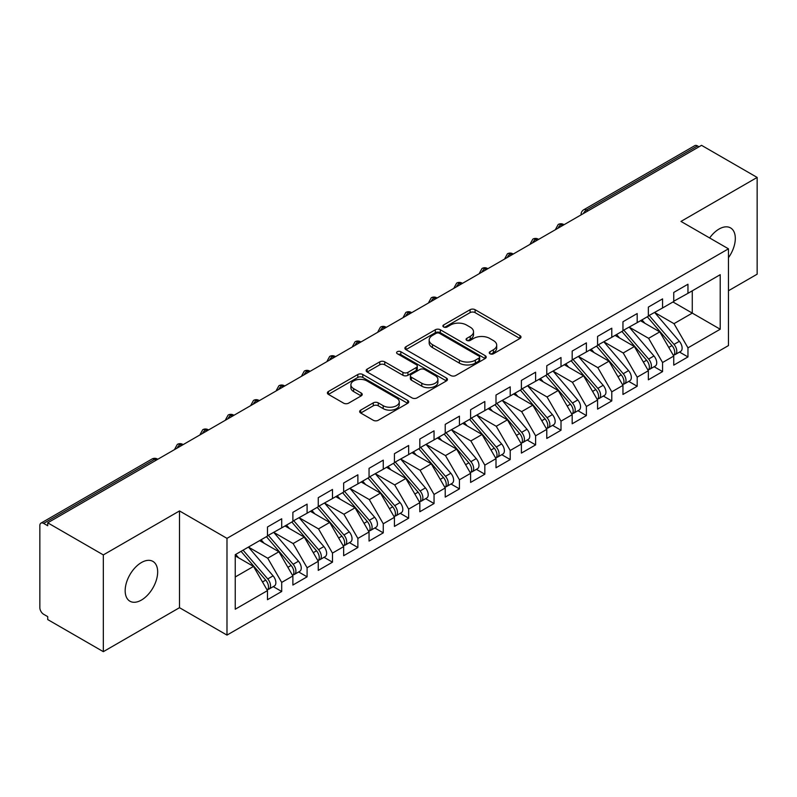 <?xml version="1.0" encoding="UTF-8"?>
<svg xmlns="http://www.w3.org/2000/svg" width="797" height="797" viewBox="0 0 797 797"><rect width="100%" height="100%" fill="white"/><g stroke="black" fill="none" stroke-linecap="round" stroke-linejoin="round"><path stroke-width="1.2" d="M489.976 353.758A2.471 1.425 0 0 0 493.473 353.758L519.953 338.466A3.527 2.032 0 0 0 520.979 337.031A3.527 2.032 0 0 0 519.953 335.587L475.092 309.694A3.527 2.032 0 0 0 470.1 309.694L443.62 324.977A2.471 1.425 0 0 0 442.903 325.983A2.471 1.425 0 0 0 443.62 326.989A2.471 1.425 0 0 0 447.107 326.989L450.534 325.017A11.278 6.515 0 0 1 466.494 325.017L470.23 327.168A11.278 6.515 0 0 1 473.528 331.781A11.278 6.515 0 0 1 470.23 336.384L466.803 338.356A2.471 1.425 0 0 0 466.076 339.373A2.471 1.425 0 0 0 466.803 340.379A2.471 1.425 0 0 0 470.29 340.379L473.717 338.396A11.278 6.515 0 0 1 489.667 338.396L493.403 340.558A11.278 6.515 0 0 1 496.71 345.161A11.278 6.515 0 0 1 493.403 349.763L489.976 351.746A2.471 1.425 0 0 0 489.258 352.752A2.471 1.425 0 0 0 489.976 353.758L489.976 351.746M141.418 600.071A22.983 13.27 120 0 0 156.431 579.817A22.983 13.27 120 0 0 152.904 561.397A22.983 13.27 120 0 0 141.418 562.543A22.983 13.27 120 0 0 126.404 582.786A22.983 13.27 120 0 0 129.921 601.207A22.983 13.27 120 0 0 141.418 600.071M728.458 257.69A22.983 13.27 120 0 0 730.55 227.902A22.983 13.27 120 0 0 719.063 229.038A22.983 13.27 120 0 0 709.639 237.964M360.692 410.126A3.527 2.032 0 0 0 359.656 411.571A3.527 2.032 0 0 0 360.692 413.005L373.275 420.268A3.527 2.032 0 0 0 378.266 420.268L407.675 403.292A3.527 2.032 0 0 0 408.702 401.857A3.527 2.032 0 0 0 407.675 400.413L362.804 374.51A3.527 2.032 0 0 0 357.823 374.51L328.414 391.496A3.527 2.032 0 0 0 327.388 392.931A3.527 2.032 0 0 0 328.414 394.376L343.617 403.152A3.527 2.032 0 0 0 348.608 403.152L361.19 395.88A3.527 2.032 0 0 0 362.227 394.445A3.527 2.032 0 0 0 361.19 393.001L353.649 388.647A9.425 5.44 0 0 1 350.889 384.802A9.425 5.44 0 0 1 356.707 379.77A9.425 5.44 0 0 1 366.989 380.956L396.517 398.002A9.425 5.44 0 0 1 399.277 401.857A9.425 5.44 0 0 1 393.459 406.878A9.425 5.44 0 0 1 383.188 405.703L378.266 402.864A3.527 2.032 0 0 0 373.275 402.864L360.692 410.126L360.692 413.005M728.458 290.756L757.15 274.188L757.15 177.432L701.539 145.333L47.72 522.812L47.72 525.741L43.656 523.4A5.39 3.108 -120 0 0 40.966 523.131A5.39 3.108 -120 0 0 39.85 525.602L39.85 607.693A5.39 3.108 -120 0 0 43.656 614.288L47.72 616.629L47.72 619.568L103.331 651.667L179.504 607.693L226.986 635.099L226.986 538.354L179.504 510.937L103.331 554.911L47.72 522.812M757.15 177.432L680.977 221.417L728.458 248.823L226.986 538.354M450.783 375.517A3.527 2.032 0 0 0 455.774 375.517L485.184 358.54A3.527 2.032 0 0 0 486.21 357.106A3.527 2.032 0 0 0 485.184 355.661L440.323 329.759A3.527 2.032 0 0 0 435.331 329.759L405.922 346.745A3.527 2.032 0 0 0 404.896 348.179A3.527 2.032 0 0 0 405.922 349.624L450.783 375.517M398.311 354.286A2.471 1.425 0 0 1 400.821 354.635L400.821 351.706L446.43 378.037A3.527 2.032 0 0 1 447.456 379.482A3.527 2.032 0 0 1 446.43 380.916L417.02 397.892A3.527 2.032 0 0 1 412.029 397.892L367.168 372L367.168 369.121A3.527 2.032 0 0 0 366.142 370.555A3.527 2.032 0 0 0 367.168 372M367.168 369.121L379.761 361.848A3.527 2.032 0 0 1 384.742 361.848L402.933 372.358A3.527 2.032 0 0 0 407.925 372.358L416.273 367.537A3.527 2.032 0 0 0 417.299 366.092A3.527 2.032 0 0 0 416.273 364.657L397.324 353.719A2.471 1.425 0 0 1 396.607 352.712A2.471 1.425 0 0 1 398.131 351.397A2.471 1.425 0 0 1 400.821 351.706M226.986 635.099L728.458 345.579L728.458 248.823M672.977 301.963L720.209 329.231L720.209 274.696L687.96 293.316L687.96 284.23L673.744 292.439L673.744 301.525L662.566 307.981L662.566 298.885L648.35 307.094L648.35 316.19L637.182 322.636L637.182 313.55L622.955 321.759L622.955 330.845L611.787 337.3L611.787 328.205L597.571 336.414L597.571 345.509L586.393 351.955L586.393 342.869L572.176 351.078L572.176 360.164L561.008 366.62L561.008 357.524L546.782 365.733L546.782 374.829L535.614 381.275L535.614 372.189L521.397 380.398L521.397 389.484L510.219 395.93L510.219 386.844L496.003 395.053L496.003 404.139L484.825 410.594L484.825 401.509L470.609 409.718L470.609 418.804L459.441 425.249L459.441 416.164L445.224 424.373L445.224 433.458L434.046 439.914L434.046 430.828L419.83 439.037L419.83 448.123L408.652 454.569L408.652 445.483L394.435 453.692L394.435 462.778L383.267 469.234L383.267 460.138L369.051 468.347L369.051 477.443L357.873 483.889L357.873 474.803L343.656 483.012L343.656 492.098L332.479 498.553L332.479 489.458L318.262 497.667L318.262 506.762L307.094 513.208L307.094 504.122L292.878 512.332L292.878 521.417L281.7 527.873L281.7 518.777L267.483 526.986L267.483 536.082L235.235 554.692L235.235 609.227L267.483 590.617L253.516 566.428L235.235 555.868M720.209 329.231L687.96 347.851L673.993 323.662L654.696 312.524L679.343 341.315L674.013 344.394A7.183 4.144 60 0 1 676.783 351.218A7.183 4.144 60 0 1 675.298 354.506A7.183 4.144 60 0 1 674.132 354.834M679.522 352.065L687.96 356.936L687.96 347.851M687.96 356.936L673.744 365.146L673.744 356.06L662.566 362.515L648.599 338.327L629.301 327.178M654.128 366.73L662.566 371.601L662.566 362.515M662.566 371.601L648.35 379.81L648.35 370.725L637.182 377.17L623.214 352.981L603.917 341.843M628.733 381.384L637.182 386.256L637.182 377.17M637.182 386.256L622.955 394.465L622.955 385.379L611.787 391.835L597.82 367.646L578.522 356.498M603.349 396.049L611.787 400.921L611.787 391.835M611.787 400.921L597.571 409.13L597.571 400.044L586.393 406.49L572.425 382.301L553.128 371.163M577.955 410.704L586.393 415.576L586.393 406.49M586.393 415.576L572.176 423.785L572.176 414.699L561.008 421.145L547.041 396.966L527.744 385.818M552.56 425.369L561.008 430.241L561.008 421.145M561.008 430.241L546.782 438.45L546.782 429.354L535.614 435.81L521.646 411.621L502.349 400.483M527.176 440.024L535.614 444.895L535.614 435.81M535.614 444.895L521.397 453.104L521.397 444.019L510.219 450.464L496.252 426.275L476.955 415.137M501.781 454.688L510.219 459.56L510.219 450.464M510.219 459.56L496.003 467.769L496.003 458.673L484.825 465.129L470.868 440.94L451.57 429.802M476.387 469.343L484.825 474.215L484.825 465.129M484.825 474.215L470.609 482.424L470.609 473.338L459.441 479.784L445.473 455.595L426.176 444.457M451.002 484.008L459.441 488.88L459.441 479.784M459.441 488.88L445.224 497.089L445.224 487.993L434.046 494.449L420.079 470.26L400.781 459.112M425.608 498.663L434.046 503.535L434.046 494.449M434.046 503.535L419.83 511.744L419.83 502.658L408.652 509.104L394.694 484.915L375.397 473.777M400.214 513.318L408.652 518.199L408.652 509.104M408.652 518.199L394.435 526.409L394.435 517.313L383.267 523.768L369.3 499.58L350.003 488.431M374.829 527.983L383.267 532.854L383.267 523.768M383.267 532.854L369.051 541.063L369.051 531.978L357.873 538.423L343.905 514.234L324.608 503.096M349.435 542.637L357.873 547.509L357.873 538.423M357.873 547.509L343.656 555.718L343.656 546.632L332.479 553.088L318.521 528.899L299.224 517.751M324.04 557.302L332.479 562.174L332.479 553.088M332.479 562.174L318.262 570.383L318.262 561.297L307.094 567.743L293.127 543.554L273.829 532.416M298.656 571.957L307.094 576.829L307.094 567.743M307.094 576.829L292.878 585.038L292.878 575.952L281.7 582.408L267.732 558.219L248.435 547.071L273.092 575.862L267.752 578.941A7.183 4.144 60 0 1 270.532 585.765A7.183 4.144 60 0 1 269.037 589.053A7.183 4.144 60 0 1 267.882 589.391M273.261 586.622L281.7 591.494L281.7 582.408M281.7 591.494L267.483 599.703L267.483 590.617M267.483 535.783L281.7 527.873M235.235 576.978L253.516 566.428M292.878 521.128L307.094 513.208M267.732 558.219L278.91 551.763L259.613 540.625M292.878 575.952L278.91 551.763M318.262 506.464L332.479 498.553M293.127 543.554L304.295 537.108L284.997 525.96M318.262 561.297L304.295 537.108M343.656 491.809L357.873 483.889M318.521 528.899L329.689 522.443L310.392 511.305M343.656 546.632L329.689 522.443M369.051 477.144L383.267 469.234M343.905 514.234L355.083 507.789L335.786 496.641M369.051 531.978L355.083 507.789M394.435 462.489L408.652 454.569M369.3 499.58L380.468 493.124L361.171 481.986M394.435 517.313L380.468 493.124M419.83 447.824L434.046 439.914M394.694 484.915L405.862 478.469L386.565 467.331M419.83 502.658L405.862 478.469M445.224 433.169L459.441 425.249M420.079 470.26L431.257 463.804L411.959 452.666M445.224 487.993L431.257 463.804M470.609 418.515L484.825 410.594M445.473 455.595L456.641 449.149L437.344 438.011M470.609 473.338L456.641 449.149M496.003 403.85L510.219 395.93M470.868 440.94L482.036 434.485L462.738 423.346M496.003 458.673L482.036 434.485M521.397 389.195L535.614 381.275M496.252 426.275L507.43 419.83L488.133 408.692M521.397 444.019L507.43 419.83M546.782 374.53L561.008 366.62M521.646 411.621L532.814 405.175L513.517 394.027M546.782 429.354L532.814 405.175M572.176 359.875L586.393 351.955M547.041 396.966L558.209 390.51L538.911 379.372M572.176 414.699L558.209 390.51M597.571 345.211L611.787 337.3M572.425 382.301L583.603 375.855L564.306 364.707M597.571 400.044L583.603 375.855M622.955 330.556L637.182 322.636M597.82 367.646L608.988 361.19L589.69 350.052M622.955 385.379L608.988 361.19M648.35 315.891L662.566 307.981M623.214 352.981L634.382 346.536L615.085 335.388M648.35 370.725L634.382 346.536M699.009 146.797L697.485 145.921L586.462 210.019L587.977 210.896M583.414 213.536A5.39 3.108 120 0 1 586.462 210.019A5.39 3.108 60 0 0 583.763 209.75L694.785 145.652A5.39 3.108 60 0 1 697.485 145.921M673.744 301.236L687.96 293.316M673.993 323.662L692.274 313.111L692.274 290.825L720.209 274.696M648.599 338.327L659.777 331.871L640.479 320.733M673.744 356.06L659.777 331.871M103.331 554.911L103.331 651.667M179.504 607.693L179.504 510.937M562.463 225.631L560.939 224.744A5.39 3.108 -120 0 0 558.249 224.485A5.39 3.108 -120 0 0 558.189 224.515L555.678 229.068A5.39 3.108 0 0 0 555.728 229.516M537.068 240.286L535.544 239.409A5.39 3.108 -120 0 0 532.854 239.14A5.39 3.108 -120 0 0 532.794 239.18L530.284 243.733A5.39 3.108 0 0 0 530.344 244.171M511.684 254.95L510.16 254.064A5.39 3.108 -120 0 0 507.46 253.805A5.39 3.108 -120 0 0 507.4 253.835L504.899 258.387A5.39 3.108 0 0 0 504.949 258.836M486.29 269.605L484.765 268.728A5.39 3.108 -120 0 0 482.075 268.459A5.39 3.108 -120 0 0 482.006 268.499L479.505 273.052A5.39 3.108 0 0 0 479.555 273.491M460.895 284.27L459.371 283.383A5.39 3.108 -120 0 0 456.681 283.114A5.39 3.108 -120 0 0 456.621 283.154L454.111 287.707A5.39 3.108 0 0 0 454.17 288.155M435.511 298.925L433.986 298.048A5.39 3.108 -120 0 0 431.287 297.779A5.39 3.108 -120 0 0 431.227 297.819L428.726 302.372A5.39 3.108 0 0 0 428.776 302.81M410.116 313.58L408.592 312.703A5.39 3.108 -120 0 0 405.902 312.434A5.39 3.108 -120 0 0 405.832 312.474L403.332 317.027A5.39 3.108 0 0 0 403.382 317.475M384.722 328.244L383.198 327.368A5.39 3.108 -120 0 0 380.508 327.099A5.39 3.108 -120 0 0 380.448 327.139L377.937 331.691A5.39 3.108 0 0 0 377.997 332.13M359.337 342.899L357.813 342.023A5.39 3.108 -120 0 0 355.113 341.754A5.39 3.108 -120 0 0 355.054 341.793L352.553 346.346A5.39 3.108 0 0 0 352.603 346.785M333.943 357.564L332.419 356.687A5.39 3.108 -120 0 0 329.729 356.418A5.39 3.108 -120 0 0 329.659 356.458L327.159 361.011A5.39 3.108 0 0 0 327.208 361.449M308.549 372.219L307.024 371.342A5.39 3.108 -120 0 0 304.334 371.073A5.39 3.108 -120 0 0 304.275 371.113L301.764 375.666A5.39 3.108 0 0 0 301.824 376.104M283.164 386.884L281.64 386.007A5.39 3.108 -120 0 0 278.94 385.738A5.39 3.108 -120 0 0 278.88 385.778L276.38 390.321A5.39 3.108 0 0 0 276.429 390.769M257.77 401.539L256.245 400.662A5.39 3.108 -120 0 0 253.556 400.393A5.39 3.108 -120 0 0 253.486 400.433L250.985 404.986A5.39 3.108 0 0 0 251.035 405.424M232.375 416.203L230.851 415.317A5.39 3.108 -120 0 0 228.161 415.058A5.39 3.108 -120 0 0 228.101 415.088L225.591 419.64A5.39 3.108 0 0 0 225.651 420.089M206.991 430.858L205.467 429.981A5.39 3.108 -120 0 0 202.767 429.713A5.39 3.108 -120 0 0 202.707 429.752L200.206 434.305A5.39 3.108 0 0 0 200.256 434.744M181.596 445.523L180.072 444.636A5.39 3.108 -120 0 0 177.382 444.377A5.39 3.108 -120 0 0 177.313 444.407L174.812 448.96A5.39 3.108 0 0 0 174.862 449.408M490.962 354.107L493.403 352.692A11.278 6.515 0 0 0 496.71 348.09L496.71 345.161M473.528 331.781L473.528 334.71A11.278 6.515 0 0 1 470.23 339.313L467.789 340.727M519.903 338.496L475.092 312.623A3.527 2.032 0 0 0 470.1 312.623L444.606 327.338M485.134 358.57L440.323 332.698A3.527 2.032 0 0 0 435.331 332.698L405.972 349.644M478.947 358.112A2.471 1.425 0 0 0 479.674 357.106A2.471 1.425 0 0 0 478.947 356.1L439.575 333.365A2.471 1.425 0 0 0 436.079 333.365L432.472 335.447A11.278 6.515 0 0 0 429.165 340.05A11.278 6.515 0 0 0 432.472 344.653L459.391 360.194A11.278 6.515 0 0 0 475.341 360.194L478.947 358.112L478.947 361.041A2.471 1.425 0 0 0 479.674 360.035L479.674 357.106M429.165 340.05L429.165 342.979A11.278 6.515 0 0 0 432.472 347.592L432.472 344.653M478.947 361.041L475.341 363.133A11.278 6.515 0 0 1 459.391 363.133L432.472 347.592M367.218 372.02L379.761 364.787L379.761 361.848M417.299 366.092L417.299 369.031A3.527 2.032 0 0 1 416.273 370.466L407.925 375.287A3.527 2.032 0 0 1 402.933 375.287L384.742 364.787A3.527 2.032 0 0 0 379.761 364.787M400.821 354.635L446.38 380.946M421.812 383.257A9.425 5.44 0 0 0 432.094 384.433A9.425 5.44 0 0 0 437.912 379.402A9.425 5.44 0 0 0 435.152 375.556L424.741 369.549A3.527 2.032 0 0 0 419.76 369.549L411.411 374.371A3.527 2.032 0 0 0 410.375 375.805A3.527 2.032 0 0 0 411.411 377.25L421.812 383.257L421.812 386.186A9.425 5.44 0 0 0 432.094 387.372A9.425 5.44 0 0 0 437.912 382.341L437.912 379.402M410.375 375.805L410.375 378.744A3.527 2.032 0 0 0 411.411 380.179L411.411 377.25M421.812 386.186L411.411 380.179M399.277 401.857L399.277 404.786A9.425 5.44 0 0 1 393.459 409.817A9.425 5.44 0 0 1 383.188 408.632L378.266 405.793A3.527 2.032 0 0 0 373.275 405.793L360.742 413.035M350.889 384.802L350.889 387.731A9.425 5.44 0 0 0 353.649 391.586L353.649 388.647M361.141 395.91L353.649 391.586M407.626 403.322L362.804 377.449A3.527 2.032 0 0 0 357.823 377.449L328.464 394.395M675.298 354.506L680.628 351.427A7.183 4.144 -120 0 0 682.122 348.14A7.183 4.144 -120 0 0 679.343 341.315M647.303 316.788L671.981 345.569A7.183 4.144 60 0 1 674.76 352.394A7.183 4.144 60 0 1 673.455 355.562M644.893 323.283L641.964 319.866M649.336 315.622L674.013 344.394M623.941 330.277L648.619 359.048A7.183 4.144 60 0 1 651.398 365.873A7.183 4.144 60 0 1 649.904 369.16L655.244 366.082A7.183 4.144 -120 0 0 656.728 362.794A7.183 4.144 -120 0 0 653.958 355.97L629.271 327.198M649.904 369.16A7.183 4.144 60 0 1 648.748 369.499M621.909 331.452L646.596 360.224A7.183 4.144 60 0 1 649.366 367.048A7.183 4.144 60 0 1 648.061 370.216M619.508 337.938L616.579 334.531M598.547 344.942L623.234 373.713A7.183 4.144 60 0 1 626.004 380.538A7.183 4.144 60 0 1 624.519 383.825L629.849 380.747A7.183 4.144 -120 0 0 631.334 377.459A7.183 4.144 -120 0 0 628.564 370.635L603.877 341.863M624.519 383.825A7.183 4.144 60 0 1 623.354 384.154M596.515 346.107L621.202 374.879A7.183 4.144 60 0 1 623.971 381.713A7.183 4.144 60 0 1 622.666 384.881M594.114 352.603L591.185 349.186M573.163 359.596L597.84 388.368A7.183 4.144 60 0 1 600.609 395.192A7.183 4.144 60 0 1 599.125 398.48L604.455 395.402A7.183 4.144 -120 0 0 605.949 392.114A7.183 4.144 -120 0 0 603.17 385.29L578.492 356.518M599.125 398.48A7.183 4.144 60 0 1 597.959 398.819M571.13 360.772L595.807 389.544A7.183 4.144 60 0 1 598.587 396.368A7.183 4.144 60 0 1 597.282 399.536M568.719 367.258L565.79 363.85M547.768 374.261L572.445 403.033A7.183 4.144 60 0 1 575.225 409.857A7.183 4.144 60 0 1 573.73 413.145L579.07 410.066A7.183 4.144 -120 0 0 580.555 406.779A7.183 4.144 -120 0 0 577.785 399.955L553.098 371.183M573.73 413.145A7.183 4.144 60 0 1 572.575 413.474M545.736 375.427L570.423 404.199A7.183 4.144 60 0 1 573.192 411.033A7.183 4.144 60 0 1 571.887 414.201M543.335 381.922L540.406 378.505M522.374 388.916L547.061 417.688A7.183 4.144 60 0 1 549.83 424.512A7.183 4.144 60 0 1 548.346 427.8L553.676 424.721A7.183 4.144 -120 0 0 555.16 421.434A7.183 4.144 -120 0 0 552.391 414.609L527.704 385.838M548.346 427.8A7.183 4.144 60 0 1 547.18 428.138M520.341 390.092L545.028 418.863A7.183 4.144 60 0 1 547.798 425.688A7.183 4.144 60 0 1 546.493 428.856M517.94 396.577L515.011 393.17M496.989 403.581L521.666 432.353A7.183 4.144 60 0 1 524.436 439.177A7.183 4.144 60 0 1 522.952 442.465L528.281 439.386A7.183 4.144 -120 0 0 529.776 436.098A7.183 4.144 -120 0 0 526.996 429.274L502.319 400.502M522.952 442.465A7.183 4.144 60 0 1 521.786 442.793M494.957 404.746L519.634 433.518A7.183 4.144 60 0 1 522.414 440.342A7.183 4.144 60 0 1 521.108 443.521M492.546 411.242L489.617 407.825M471.595 418.236L496.272 447.007A7.183 4.144 60 0 1 499.052 453.832A7.183 4.144 60 0 1 497.557 457.119L502.897 454.041A7.183 4.144 -120 0 0 504.381 450.753A7.183 4.144 -120 0 0 501.612 443.929L476.925 415.157M497.557 457.119A7.183 4.144 60 0 1 496.401 457.458M469.563 419.411L494.25 448.183A7.183 4.144 60 0 1 497.019 455.007A7.183 4.144 60 0 1 495.714 458.175M467.162 425.897L464.233 422.49M446.2 432.891L470.888 461.672A7.183 4.144 60 0 1 473.657 468.497A7.183 4.144 60 0 1 472.173 471.784L477.503 468.706A7.183 4.144 -120 0 0 478.987 465.418A7.183 4.144 -120 0 0 476.217 458.594L451.53 429.812M472.173 471.784A7.183 4.144 60 0 1 471.007 472.113M444.168 434.066L468.855 462.838A7.183 4.144 60 0 1 471.625 469.662A7.183 4.144 60 0 1 470.32 472.84M441.767 440.562L438.838 437.145M420.816 447.555L445.493 476.327A7.183 4.144 60 0 1 448.263 483.151A7.183 4.144 60 0 1 446.778 486.439L452.108 483.361A7.183 4.144 -120 0 0 453.603 480.073A7.183 4.144 -120 0 0 450.823 473.249L426.146 444.477M446.778 486.439A7.183 4.144 60 0 1 445.613 486.768M418.784 448.731L443.461 477.503A7.183 4.144 60 0 1 446.24 484.327A7.183 4.144 60 0 1 444.935 487.495M416.373 455.217L413.444 451.809M395.422 462.21L420.099 490.982A7.183 4.144 60 0 1 422.878 497.816A7.183 4.144 60 0 1 421.384 501.104L426.724 498.025A7.183 4.144 -120 0 0 428.208 494.738A7.183 4.144 -120 0 0 425.439 487.903L400.752 459.132M421.384 501.104A7.183 4.144 60 0 1 420.228 501.433M393.389 463.386L418.076 492.157A7.183 4.144 60 0 1 420.846 498.982A7.183 4.144 60 0 1 419.541 502.16M390.978 469.881L388.059 466.464M370.027 476.875L394.714 505.647A7.183 4.144 60 0 1 397.484 512.471A7.183 4.144 60 0 1 395.999 515.759L401.329 512.68A7.183 4.144 -120 0 0 402.814 509.393A7.183 4.144 -120 0 0 400.044 502.568L375.357 473.797M395.999 515.759A7.183 4.144 60 0 1 394.834 516.087M367.995 478.051L392.682 506.822A7.183 4.144 60 0 1 395.451 513.647A7.183 4.144 60 0 1 394.146 516.815M365.594 484.536L362.665 481.129M344.643 491.53L369.32 520.302A7.183 4.144 60 0 1 372.089 527.126A7.183 4.144 60 0 1 370.605 530.413L375.935 527.335A7.183 4.144 -120 0 0 377.429 524.047A7.183 4.144 -120 0 0 374.65 517.223L349.973 488.451M370.605 530.413A7.183 4.144 60 0 1 369.439 530.752M342.61 492.705L367.287 521.477A7.183 4.144 60 0 1 370.057 528.301A7.183 4.144 60 0 1 368.762 531.469M340.199 499.191L337.27 495.784M319.248 506.195L343.925 534.966A7.183 4.144 60 0 1 346.705 541.791A7.183 4.144 60 0 1 345.211 545.078L350.55 542A7.183 4.144 -120 0 0 352.035 538.712A7.183 4.144 -120 0 0 349.265 531.888L324.578 503.116M345.211 545.078A7.183 4.144 60 0 1 344.055 545.407M317.216 507.36L341.893 536.142A7.183 4.144 60 0 1 344.673 542.966A7.183 4.144 60 0 1 343.368 546.134M314.805 513.856L311.886 510.439M293.854 520.849L318.541 549.621A7.183 4.144 60 0 1 321.311 556.445A7.183 4.144 60 0 1 319.826 559.733L325.156 556.655A7.183 4.144 -120 0 0 326.64 553.367A7.183 4.144 -120 0 0 323.871 546.543L299.184 517.771M319.826 559.733A7.183 4.144 60 0 1 318.661 560.072M291.822 522.025L316.509 550.797A7.183 4.144 60 0 1 319.278 557.621A7.183 4.144 60 0 1 317.973 560.789M289.421 528.511L286.492 525.103M268.469 535.514L293.147 564.286A7.183 4.144 60 0 1 295.916 571.11A7.183 4.144 60 0 1 294.432 574.398L299.762 571.319A7.183 4.144 -120 0 0 301.256 568.032A7.183 4.144 -120 0 0 298.476 561.208L273.799 532.436M294.432 574.398A7.183 4.144 60 0 1 293.266 574.727M266.437 536.68L291.114 565.452A7.183 4.144 60 0 1 293.884 572.286A7.183 4.144 60 0 1 292.589 575.454M264.026 543.175L261.097 539.758M269.037 589.053L274.377 585.974A7.183 4.144 -120 0 0 275.862 582.687A7.183 4.144 -120 0 0 273.092 575.862M241.043 551.345L265.72 580.116A7.183 4.144 60 0 1 268.499 586.941A7.183 4.144 60 0 1 267.194 590.109M238.632 557.83L235.713 554.423M243.075 550.169L267.752 578.941M156.202 460.178L154.678 459.301L43.656 523.4M157.786 459.271L157.378 459.032A5.39 3.108 120 0 0 154.678 459.301A5.39 3.108 -120 0 0 151.988 459.032L40.966 523.131M564.037 224.714L563.628 224.485A5.39 3.108 120 0 0 560.939 224.744A5.39 3.108 120 0 0 558.02 228.191M538.652 239.379L538.244 239.14A5.39 3.108 120 0 0 535.544 239.409A5.39 3.108 120 0 0 532.625 242.856M513.258 254.034L512.85 253.805A5.39 3.108 120 0 0 510.16 254.064A5.39 3.108 120 0 0 507.241 257.511M487.864 268.699L487.455 268.459A5.39 3.108 120 0 0 484.765 268.728A5.39 3.108 120 0 0 481.846 272.175M462.479 283.353L462.071 283.114A5.39 3.108 120 0 0 459.371 283.383A5.39 3.108 120 0 0 456.452 286.83M437.085 298.018L436.676 297.779A5.39 3.108 120 0 0 433.986 298.048A5.39 3.108 120 0 0 431.067 301.495M411.69 312.673L411.282 312.434A5.39 3.108 120 0 0 408.592 312.703A5.39 3.108 120 0 0 405.673 316.15M386.306 327.338L385.897 327.099A5.39 3.108 120 0 0 383.198 327.368A5.39 3.108 120 0 0 380.279 330.815M360.911 341.993L360.503 341.754A5.39 3.108 120 0 0 357.813 342.023A5.39 3.108 120 0 0 354.894 345.47M335.517 356.648L335.109 356.418A5.39 3.108 120 0 0 332.419 356.687A5.39 3.108 120 0 0 329.5 360.124M310.133 371.312L309.724 371.073A5.39 3.108 120 0 0 307.024 371.342A5.39 3.108 120 0 0 304.105 374.789M284.738 385.967L284.33 385.738A5.39 3.108 120 0 0 281.64 386.007A5.39 3.108 120 0 0 278.711 389.444M259.344 400.632L258.935 400.393A5.39 3.108 120 0 0 256.245 400.662A5.39 3.108 120 0 0 253.326 404.109M233.959 415.287L233.551 415.058A5.39 3.108 120 0 0 230.851 415.317A5.39 3.108 120 0 0 227.932 418.764M208.565 429.952L208.156 429.713A5.39 3.108 120 0 0 205.467 429.981A5.39 3.108 120 0 0 202.538 433.429M183.171 444.606L182.762 444.377A5.39 3.108 120 0 0 180.072 444.636A5.39 3.108 120 0 0 177.153 448.083M493.403 352.692L493.403 349.763M466.803 340.379L466.803 338.356M470.23 339.313L470.23 336.384M443.62 326.989L443.62 324.977M470.1 312.623L470.1 309.694M475.092 312.623L475.092 309.694M519.953 338.466L519.953 335.587M405.922 349.624L405.922 346.745M435.331 332.698L435.331 329.759M440.323 332.698L440.323 329.759M485.184 358.54L485.184 355.661M459.391 363.133L459.391 360.194M475.341 363.133L475.341 360.194M384.742 364.787L384.742 361.848M402.933 375.287L402.933 372.358M407.925 375.287L407.925 372.358M416.273 370.466L416.273 367.537M446.43 380.916L446.43 378.037M373.275 405.793L373.275 402.864M378.266 405.793L378.266 402.864M383.188 408.632L383.188 405.703M361.19 395.88L361.19 393.001M328.414 394.376L328.414 391.496M357.823 377.449L357.823 374.51M362.804 377.449L362.804 374.51M407.675 403.292L407.675 400.413M671.981 345.569L668.753 347.432M646.596 360.224L643.368 362.087M653.958 355.97L648.619 359.048M621.202 374.879L617.974 376.742M628.564 370.635L623.234 373.713M595.807 389.544L592.579 391.407M603.17 385.29L597.84 388.368M570.423 404.199L567.195 406.062M577.785 399.955L572.445 403.033M545.028 418.863L541.801 420.726M552.391 414.609L547.061 417.688M519.634 433.518L516.406 435.381M526.996 429.274L521.666 432.353M494.25 448.183L491.022 450.046M501.612 443.929L496.272 447.007M468.855 462.838L465.627 464.701M476.217 458.594L470.888 461.672M443.461 477.503L440.233 479.366M450.823 473.249L445.493 476.327M418.076 492.157L414.848 494.02M425.439 487.903L420.099 490.982M392.682 506.822L389.454 508.685M400.044 502.568L394.714 505.647M367.287 521.477L364.06 523.34M374.65 517.223L369.32 520.302M341.893 536.142L338.675 538.005M349.265 531.888L343.925 534.966M316.509 550.797L313.281 552.66M323.871 546.543L318.541 549.621M291.114 565.452L287.886 567.325M298.476 561.208L293.147 564.286M265.72 580.116L262.502 581.979M563.628 224.485A5.39 5.39 0 0 0 558.249 224.485M583.763 209.75A5.39 5.39 0 0 0 581.073 214.413M538.244 239.14A5.39 5.39 0 0 0 532.854 239.14M512.85 253.805A5.39 5.39 0 0 0 507.46 253.805M487.455 268.459A5.39 5.39 0 0 0 482.075 268.459M462.071 283.114A5.39 5.39 0 0 0 456.681 283.114M436.676 297.779A5.39 5.39 0 0 0 431.287 297.779M411.282 312.434A5.39 5.39 0 0 0 405.902 312.434M385.897 327.099A5.39 5.39 0 0 0 380.508 327.099M360.503 341.754A5.39 5.39 0 0 0 355.113 341.754M335.109 356.418A5.39 5.39 0 0 0 329.729 356.418M309.724 371.073A5.39 5.39 0 0 0 304.334 371.073M284.33 385.738A5.39 5.39 0 0 0 278.94 385.738M258.935 400.393A5.39 5.39 0 0 0 253.556 400.393M233.551 415.058A5.39 5.39 0 0 0 228.161 415.058M208.156 429.713A5.39 5.39 0 0 0 202.767 429.713M182.762 444.377A5.39 5.39 0 0 0 177.382 444.377M157.378 459.032A5.39 5.39 0 0 0 151.988 459.032"/></g></svg>
